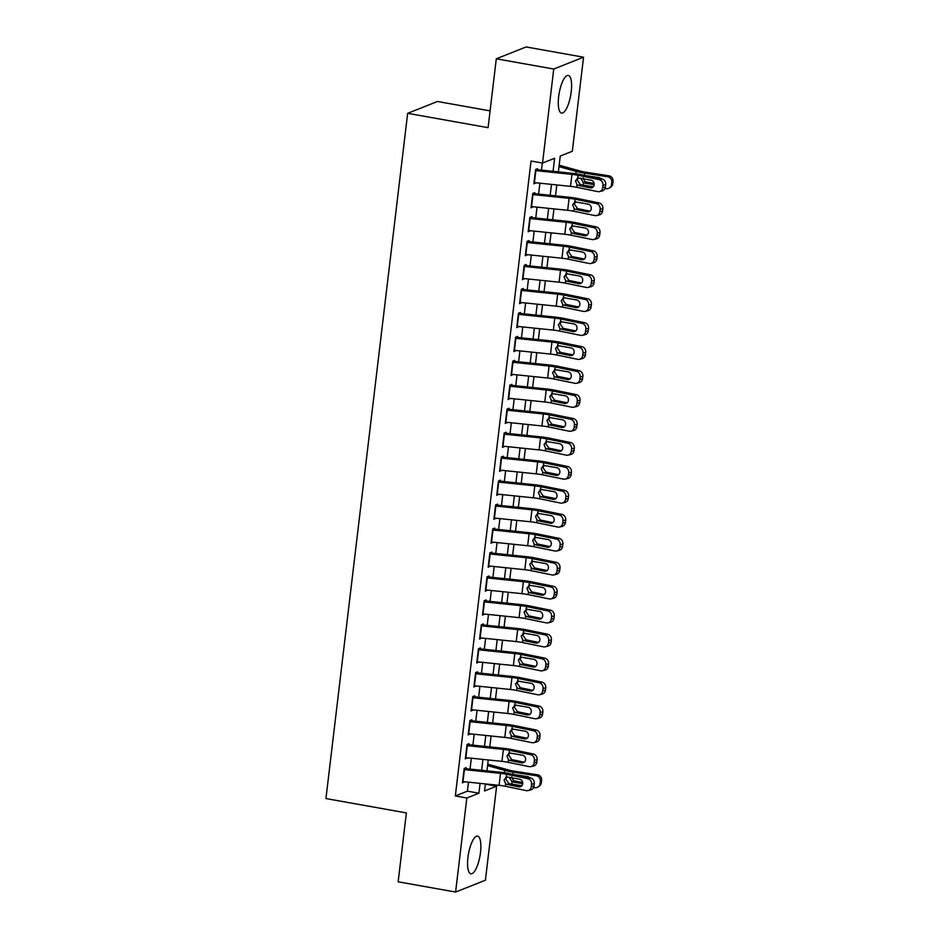 <?xml version="1.0" encoding="UTF-8"?>
<svg xmlns="http://www.w3.org/2000/svg" width="939" height="939" viewBox="0 0 939 939"><rect width="100%" height="100%" fill="white"/><g stroke="black" fill="none" stroke-linecap="round" stroke-linejoin="round"><path stroke-width="1.41" d="M467.939 857.483A19.12 5.845 -79.9 0 1 477.575 836.156A19.12 5.845 -79.9 0 1 480.498 852.483A19.12 5.845 -79.9 0 1 470.862 873.81A19.12 5.845 -79.9 0 1 467.939 857.483M558.646 96.764A19.12 5.845 -79.9 0 1 568.295 75.437A19.12 5.845 -79.9 0 1 571.217 91.776A19.12 5.845 -79.9 0 1 561.569 113.091A19.12 5.845 -79.9 0 1 558.646 96.764M490.088 110.872L437.445 101.482L407.655 113.326L325.939 798.561L406.376 812.916L398.159 881.803L455.603 892.05L466.824 798.009L478.902 793.209L480.075 783.372M407.655 113.326L488.08 127.669L496.297 58.793L526.098 46.95L583.542 57.197L572.332 151.238L560.254 156.038L558.365 171.872M485.357 784.159L496.625 786.166L485.404 880.207L455.603 892.05M465.932 769.78L466.178 767.679L464.171 768.478L462.458 782.856L464.5 781.753M468.796 745.812L469.042 743.723L467.023 744.521L465.31 758.9L467.364 757.796M471.648 721.856L471.894 719.767L469.887 720.565L468.174 734.944L470.216 733.84M474.5 697.9L474.758 695.799L472.74 696.597L471.026 710.976L473.08 709.872M477.364 673.944L477.611 671.843L475.603 672.641L473.89 687.019L475.932 685.916M480.216 649.976L480.463 647.887L478.456 648.685L476.742 663.063L478.796 661.96M483.08 626.02L483.327 623.919L481.308 624.728L479.594 639.095L481.648 638.004M485.933 602.063L486.179 599.962L484.172 600.76L482.458 615.139L484.501 614.036M488.785 578.095L489.043 576.006L487.024 576.804L485.31 591.183L487.364 590.079M491.649 554.139L491.895 552.05L489.888 552.848L488.174 567.226L490.217 566.123M494.501 530.183L494.759 528.082L492.74 528.892L491.027 543.258L493.081 542.155M497.365 506.227L497.611 504.126L495.592 504.924L493.879 519.302L495.933 518.199M500.217 482.259L500.464 480.169L498.456 480.968L496.743 495.346L498.785 494.243M503.069 458.302L503.327 456.213L501.309 457.011L499.595 471.378L501.649 470.286M505.933 434.346L506.18 432.245L504.173 433.043L502.459 447.422L504.501 446.318M508.785 410.378L509.044 408.289L507.025 409.087L505.311 423.466L507.365 422.362M511.649 386.422L511.896 384.333L509.877 385.131L508.163 399.509L510.217 398.406M514.502 362.466L514.748 360.365L512.741 361.175L511.027 375.541L513.07 374.45M517.366 338.51L517.612 336.408L515.593 337.207L513.879 351.585L515.934 350.482M520.218 314.542L520.464 312.452L518.457 313.25L516.743 327.629L518.786 326.526M523.07 290.585L523.328 288.496L521.309 289.294L519.596 303.673L521.65 302.569M525.934 266.629L526.18 264.528L524.162 265.326L522.448 279.705L524.502 278.601M528.786 242.673L529.033 240.572L527.025 241.37L525.312 255.748L527.354 254.645M531.65 218.705L531.897 216.616L529.878 217.414L528.164 231.792L530.218 230.689M534.502 194.749L534.749 192.648L532.742 193.457L531.028 207.824L533.07 206.733M553.059 171.321L554.609 158.28L542.531 163.081L531.04 161.027L455.333 795.955L467.411 791.154L468.479 782.164M470.04 769.111L471.343 758.207M472.904 745.143L474.195 734.251M475.756 721.187L477.059 710.295M478.608 697.231L479.911 686.327M481.472 673.263L482.763 662.371M484.324 649.307L485.627 638.414M487.188 625.351L488.48 614.446M490.041 601.394L491.343 590.49M492.893 577.426L494.196 566.534M495.757 553.47L497.06 542.578M498.609 529.514L499.912 518.61M501.473 505.546L502.764 494.653M504.325 481.59L505.628 470.697M507.177 457.633L508.48 446.741M510.041 433.677L511.344 422.773M512.894 409.709L514.196 398.817M515.757 385.753L517.049 374.861M518.61 361.797L519.913 350.893M521.462 337.829L522.765 326.936M524.326 313.872L525.629 302.98M527.178 289.916L528.481 279.024M530.042 265.96L531.333 255.056M532.894 241.992L534.197 231.1M535.758 218.036L537.049 207.143M538.61 194.08L539.913 183.175M541.463 170.123L542.308 163.046M537.354 170.792L537.613 168.691L535.594 169.49L533.88 183.868L535.934 182.765M496.297 58.793L553.74 69.04L583.542 57.197M455.333 795.955L466.824 798.009M542.531 163.081L553.74 69.04M481.637 770.309L482.928 759.416M484.489 746.352L485.792 735.448M487.353 722.384L488.644 711.492M490.205 698.428L491.508 687.536M493.057 674.472L494.36 663.568M495.921 650.504L497.212 639.612M498.773 626.548L500.076 615.655M501.637 602.592L502.928 591.699M504.489 578.635L505.792 567.731M507.342 554.667L508.645 543.775M510.206 530.711L511.497 519.819M513.058 506.755L514.361 495.851M515.922 482.799L517.213 471.894M518.774 458.831L520.077 447.938M521.626 434.874L522.929 423.982M524.49 410.918L525.793 400.014M527.342 386.95L528.645 376.058M530.206 362.994L531.497 352.102M533.059 339.038L534.361 328.134M535.911 315.081L537.214 304.177M538.775 291.113L540.078 280.221M541.627 267.157L542.93 256.265M544.491 243.201L545.782 232.297M547.343 219.233L548.646 208.341M550.195 195.277L551.498 184.384M485.381 783.924L484.536 790.967L496.625 786.166M556.804 184.936L555.501 195.828M553.951 208.892L552.648 219.785M551.087 232.849L549.796 243.753M548.235 256.817L546.932 267.709M545.383 280.773L544.08 291.665M542.519 304.729L541.216 315.621M539.667 328.685L538.364 339.589M536.803 352.653L535.512 363.546M533.951 376.609L532.648 387.502M531.087 400.566L529.796 411.47M528.234 424.522L526.932 435.426M525.382 448.49L524.079 459.382M522.518 472.446L521.227 483.339M519.666 496.402L518.363 507.306M516.802 520.37L515.511 531.263M513.95 544.327L512.647 555.219M511.098 568.283L509.795 579.187M508.234 592.239L506.943 603.143M505.382 616.207L504.079 627.099M502.518 640.163L501.226 651.056M499.665 664.119L498.363 675.024M496.813 688.087L495.51 698.98M493.949 712.044L492.646 722.936M491.097 736L489.794 746.892M488.233 759.956L486.942 770.86M467.411 791.154L478.902 793.209M534.021 182.729L535.899 183.07M531.157 206.697L533.035 207.026M528.305 230.654L530.183 230.994M525.441 254.61L527.319 254.95M522.589 278.578L524.467 278.906M519.737 302.534L521.615 302.863M516.873 326.49L518.751 326.831M514.02 350.447L515.898 350.787M511.156 374.415L513.034 374.743M508.304 398.371L510.182 398.699M505.452 422.327L507.33 422.667M502.588 446.283L504.466 446.624M499.736 470.251L501.614 470.58M496.872 494.207L498.75 494.548M494.02 518.164L495.898 518.504M491.156 542.132L493.034 542.46M488.303 566.088L490.181 566.417M485.451 590.044L487.329 590.385M482.587 614L484.465 614.341M479.735 637.968L481.613 638.297M476.871 661.925L478.749 662.265M474.019 685.881L475.897 686.221M471.167 709.849L473.045 710.177M468.303 733.805L470.181 734.134M465.451 757.761L467.329 758.102M462.587 781.718L464.465 782.058M535.465 170.593A8.58 1.526 6.8 0 0 535.84 170.628L571.945 174.372A12.254 2.171 -173.2 0 1 578.178 175.323L599.199 179.631L601.922 178.962A4.906 4.366 76.2 0 1 605.714 184.654L602.991 185.323A4.906 4.366 -103.8 0 0 599.199 179.631M537.484 169.701L571.546 173.234A18.393 3.263 -173.2 0 1 580.889 174.654L601.922 178.962M534.033 182.565A8.58 1.526 6.8 0 0 534.408 182.612L570.513 186.356A12.254 2.171 -173.2 0 1 576.746 187.295L597.779 191.615A4.906 4.366 -103.8 0 0 602.709 187.718L602.991 185.323M578.377 177.776L577.215 180.088L580.384 184.607L578.624 185.476L590.185 187.847L592.826 187.201M602.709 187.718L605.42 187.049L605.714 184.654M605.42 187.049A4.906 4.366 76.2 0 1 602.228 190.922L599.516 191.579M592.861 187.166L580.384 184.607M578.624 185.476L577.051 184.713L575.49 180.945L577.872 177.894L591.101 180.182A3.92 3.486 76.2 0 1 591.582 187.823A3.92 3.486 76.2 0 1 590.185 187.847M577.462 178.07L578.178 175.323M582.52 185.053A18.393 3.263 6.8 0 0 583.178 185.159L593.307 186.72M605.021 188.516L606.16 188.692A4.906 4.742 -125.8 0 0 611.5 184.631L612.768 183.715A4.906 4.742 54.2 0 1 610.878 186.955L609.599 187.882M558.987 166.626L576.135 171.414A18.393 3.263 6.8 0 0 584.61 173.175L607.592 176.72L608.871 175.793A4.906 4.742 54.2 0 1 613.061 181.321L612.768 183.715M559.163 165.194L580.243 171.074A12.254 2.171 6.8 0 0 585.889 172.248L608.871 175.793M594.141 184.643L583.448 182.929L580.854 178.645M613.061 181.321L611.782 182.236L611.5 184.631M611.782 182.236A4.906 4.742 -125.8 0 0 607.592 176.72M584.351 175.393L598.765 177.553A3.92 3.791 54.2 0 1 601.077 178.797M583.142 177.894L584.774 181.65L594.105 183.528M532.613 194.549A8.58 1.526 6.8 0 0 532.988 194.596L569.081 198.329A12.254 2.171 -173.2 0 1 575.314 199.279L596.347 203.587L599.07 202.93A4.906 4.366 76.2 0 1 602.85 208.611L600.138 209.28A4.906 4.366 -103.8 0 0 596.347 203.587M534.631 193.669L568.694 197.19A18.393 3.263 -173.2 0 1 578.037 198.61L599.07 202.93M531.181 206.533A8.58 1.526 6.8 0 0 531.556 206.568L567.661 210.313A12.254 2.171 -173.2 0 1 573.893 211.263L594.915 215.571A4.906 4.366 -103.8 0 0 599.845 211.674L600.138 209.28M575.525 201.732L574.363 204.056L577.52 208.575L575.76 209.432L587.333 211.803L589.962 211.158L577.52 208.575M599.845 211.674L602.568 211.005L602.85 208.611M602.568 211.005A4.906 4.366 76.2 0 1 599.375 214.878L596.652 215.547M575.76 209.432L574.198 208.681L572.626 204.902L575.008 201.862L588.248 204.139A3.92 3.486 76.2 0 1 588.718 211.78A3.92 3.486 76.2 0 1 587.333 211.803M574.598 202.026L575.314 199.279M529.749 218.505A8.58 1.526 6.8 0 0 530.124 218.552L566.229 222.297A12.254 2.171 -173.2 0 1 572.461 223.236L593.495 227.555L596.206 226.886A4.906 4.366 76.2 0 1 599.998 232.567L597.274 233.236A4.906 4.366 -103.8 0 0 593.495 227.555M531.779 217.625L565.83 221.158A18.393 3.263 -173.2 0 1 575.173 222.566L596.206 226.886M528.317 230.489A8.58 1.526 6.8 0 0 528.704 230.525L564.797 234.269A12.254 2.171 -173.2 0 1 571.029 235.22L592.063 239.527A4.906 4.366 -103.8 0 0 596.993 235.63L597.274 233.236M572.661 225.7L571.499 228.013L574.668 232.532L572.907 233.388L584.481 235.771L587.11 235.126M596.993 235.63L599.704 234.973L599.998 232.567M599.704 234.973A4.906 4.366 76.2 0 1 596.523 238.835L593.8 239.504M587.145 235.09L574.668 232.532M572.907 233.388L571.335 232.637L569.773 228.858L572.156 225.818L585.384 228.095A3.92 3.486 76.2 0 1 585.866 235.748A3.92 3.486 76.2 0 1 584.481 235.771M571.745 225.982L572.461 223.236M526.896 242.473A8.58 1.526 6.8 0 0 527.272 242.508L563.377 246.253A12.254 2.171 -173.2 0 1 569.609 247.192L590.631 251.511L593.354 250.842A4.906 4.366 76.2 0 1 597.134 256.535L594.422 257.192A4.906 4.366 -103.8 0 0 590.631 251.511M528.915 241.581L562.977 245.114A18.393 3.263 -173.2 0 1 572.321 246.534L593.354 250.842M525.464 254.446A8.58 1.526 6.8 0 0 525.84 254.492L561.945 258.237A12.254 2.171 -173.2 0 1 568.177 259.176L589.211 263.495A4.906 4.366 -103.8 0 0 594.141 259.587L594.422 257.192M569.809 249.657L568.647 251.969L571.804 256.488L570.055 257.356L581.617 259.727L584.246 259.082M594.141 259.587L596.852 258.929L597.134 256.535M596.852 258.929A4.906 4.366 76.2 0 1 593.659 262.791L590.948 263.46M584.293 259.047L571.804 256.488M570.055 257.356L568.482 256.593L566.91 252.814L569.292 249.774L582.532 252.063A3.92 3.486 76.2 0 1 583.013 259.704A3.92 3.486 76.2 0 1 581.617 259.727M568.893 249.95L569.609 247.192M524.032 266.43A8.58 1.526 6.8 0 0 524.408 266.465L560.513 270.209A12.254 2.171 -173.2 0 1 566.745 271.16L587.779 275.467L590.49 274.81A4.906 4.366 76.2 0 1 594.281 280.491L591.558 281.16A4.906 4.366 -103.8 0 0 587.779 275.467M526.063 265.549L560.114 269.07A18.393 3.263 -173.2 0 1 569.468 270.491L590.49 274.81M522.612 278.413A8.58 1.526 6.8 0 0 522.988 278.449L559.081 282.193A12.254 2.171 -173.2 0 1 565.313 283.132L586.347 287.451A4.906 4.366 -103.8 0 0 591.277 283.555L591.558 281.16M566.956 273.613L565.783 275.925L568.952 280.444L567.191 281.313L578.764 283.684L581.394 283.038M591.277 283.555L594 282.885L594.281 280.491M594 282.885A4.906 4.366 76.2 0 1 590.807 286.759L588.084 287.416M581.429 283.015L568.952 280.444M567.191 281.313L565.63 280.55L564.057 276.782L566.44 273.742L579.68 276.019A3.92 3.486 76.2 0 1 580.149 283.66A3.92 3.486 76.2 0 1 578.764 283.684M566.029 273.906L566.745 271.16M521.18 290.386A8.58 1.526 6.8 0 0 521.556 290.433L557.66 294.177A12.254 2.171 -173.2 0 1 563.893 295.116L584.915 299.435L587.638 298.766A4.906 4.366 76.2 0 1 591.429 304.447L588.706 305.116A4.906 4.366 -103.8 0 0 584.915 299.435M523.199 289.505L557.261 293.038A18.393 3.263 -173.2 0 1 566.604 294.447L587.638 298.766M519.748 302.37A8.58 1.526 6.8 0 0 520.124 302.405L556.228 306.149A12.254 2.171 -173.2 0 1 562.461 307.1L583.495 311.408A4.906 4.366 -103.8 0 0 588.424 307.511L588.706 305.116M564.093 297.569L562.931 299.893L566.1 304.412L564.339 305.269L575.9 307.64L578.541 306.994M588.424 307.511L591.136 306.842L591.429 304.447M591.136 306.842A4.906 4.366 76.2 0 1 587.943 310.715L585.232 311.384M578.577 306.971L566.1 304.412M564.339 305.269L562.766 304.518L561.205 300.738L563.576 297.698L576.816 299.975A3.92 3.486 76.2 0 1 577.297 307.616A3.92 3.486 76.2 0 1 575.9 307.64M563.177 297.863L563.893 295.116M518.328 314.342A8.58 1.526 6.8 0 0 518.704 314.389L554.796 318.133A12.254 2.171 -173.2 0 1 561.029 319.072L582.063 323.392L584.786 322.723A4.906 4.366 76.2 0 1 588.565 328.415L585.854 329.073A4.906 4.366 -103.8 0 0 582.063 323.392M520.347 313.462L554.397 316.995A18.393 3.263 -173.2 0 1 563.752 318.415L584.786 322.723M516.896 326.326A8.58 1.526 6.8 0 0 517.272 326.373L553.376 330.105A12.254 2.171 -173.2 0 1 559.609 331.056L580.631 335.364A4.906 4.366 -103.8 0 0 585.56 331.467L585.854 329.073M561.24 321.537L560.078 323.849L563.236 328.368L561.475 329.237L573.048 331.608L575.677 330.962M585.56 331.467L588.284 330.81L588.565 328.415M588.284 330.81A4.906 4.366 76.2 0 1 585.091 334.671L582.368 335.34M575.713 330.927L563.236 328.368M561.475 329.237L559.914 328.474L558.341 324.694L560.724 321.654L573.964 323.932A3.92 3.486 76.2 0 1 574.433 331.584A3.92 3.486 76.2 0 1 573.048 331.608M560.313 321.819L561.029 319.072M515.464 338.31A8.58 1.526 6.8 0 0 515.84 338.345L551.944 342.089A12.254 2.171 -173.2 0 1 558.177 343.04L579.21 347.348L581.922 346.679A4.906 4.366 76.2 0 1 585.713 352.371L582.99 353.029A4.906 4.366 -103.8 0 0 579.21 347.348M517.495 337.418L551.545 340.951A18.393 3.263 -173.2 0 1 560.888 342.371L581.922 346.679M514.032 350.282A8.58 1.526 6.8 0 0 514.419 350.329L550.512 354.073A12.254 2.171 -173.2 0 1 556.745 355.012L577.778 359.332A4.906 4.366 -103.8 0 0 582.708 355.435L582.99 353.029M558.376 345.493L557.214 347.806L560.383 352.325L558.623 353.193L570.196 355.564L572.825 354.919M582.708 355.435L585.42 354.766L585.713 352.371M585.42 354.766A4.906 4.366 76.2 0 1 582.227 358.639L579.516 359.297M572.86 354.883L560.383 352.325M558.623 353.193L557.05 352.43L555.489 348.662L557.872 345.611L571.1 347.899A3.92 3.486 76.2 0 1 571.581 355.541A3.92 3.486 76.2 0 1 570.196 355.564M557.461 345.787L558.177 343.04M512.612 362.266A8.58 1.526 6.8 0 0 512.987 362.301L549.092 366.046A12.254 2.171 -173.2 0 1 555.313 366.996L576.346 371.304L579.07 370.647A4.906 4.366 76.2 0 1 582.849 376.328L580.138 376.997A4.906 4.366 -103.8 0 0 576.346 371.304M514.631 361.386L548.693 364.907A18.393 3.263 -173.2 0 1 558.036 366.327L579.07 370.647M511.18 374.25A8.58 1.526 6.8 0 0 511.555 374.285L547.66 378.03A12.254 2.171 -173.2 0 1 553.893 378.969L574.926 383.288A4.906 4.366 -103.8 0 0 579.844 379.391L580.138 376.997M555.524 369.45L554.362 371.762L557.52 376.293L555.771 377.149L567.332 379.52L569.961 378.875M579.844 379.391L582.567 378.722L582.849 376.328M582.567 378.722A4.906 4.366 76.2 0 1 579.375 382.596L576.663 383.265M570.008 378.851L557.52 376.293M555.771 377.149L554.198 376.398L552.625 372.619L555.008 369.579L568.248 371.856A3.92 3.486 76.2 0 1 568.729 379.497A3.92 3.486 76.2 0 1 567.332 379.52M554.609 369.743L555.313 366.996M509.748 386.222A8.58 1.526 6.8 0 0 510.123 386.269L546.228 390.014A12.254 2.171 -173.2 0 1 552.461 390.953L573.494 395.272L576.206 394.603A4.906 4.366 76.2 0 1 579.997 400.284L577.274 400.953A4.906 4.366 -103.8 0 0 573.494 395.272M511.778 385.342L545.829 388.875A18.393 3.263 -173.2 0 1 555.184 390.284L576.206 394.603M508.328 398.206A8.58 1.526 6.8 0 0 508.703 398.242L544.796 401.986A12.254 2.171 -173.2 0 1 551.029 402.937L572.062 407.244A4.906 4.366 -103.8 0 0 576.992 403.347L577.274 400.953M552.672 393.418L551.498 395.73L554.667 400.249L552.907 401.106L564.48 403.477L567.109 402.843M576.992 403.347L579.715 402.678L579.997 400.284M579.715 402.678A4.906 4.366 76.2 0 1 576.523 406.552L573.799 407.221M567.144 402.808L554.667 400.249M552.907 401.106L551.346 400.354L549.773 396.575L552.155 393.535L565.395 395.812A3.92 3.486 76.2 0 1 565.865 403.453A3.92 3.486 76.2 0 1 564.48 403.477M551.745 393.699L552.461 390.953M506.896 410.19A8.58 1.526 6.8 0 0 507.271 410.226L543.376 413.97A12.254 2.171 -173.2 0 1 549.608 414.909L570.63 419.228L573.353 418.559A4.906 4.366 76.2 0 1 577.145 424.252L574.422 424.909A4.906 4.366 -103.8 0 0 570.63 419.228M508.915 409.298L542.977 412.831A18.393 3.263 -173.2 0 1 552.32 414.252L573.353 418.559M505.464 422.163A8.58 1.526 6.8 0 0 505.839 422.21L541.944 425.954A12.254 2.171 -173.2 0 1 548.176 426.893L569.21 431.212A4.906 4.366 -103.8 0 0 574.14 427.304L574.422 424.909M549.808 417.374L548.646 419.686L551.815 424.205L550.054 425.074L561.616 427.445L564.257 426.799L551.815 424.205M574.14 427.304L576.851 426.646L577.145 424.252M576.851 426.646A4.906 4.366 76.2 0 1 573.659 430.508L570.947 431.177M550.054 425.074L548.482 424.311L546.921 420.531L549.292 417.491L562.531 419.78A3.92 3.486 76.2 0 1 563.013 427.421A3.92 3.486 76.2 0 1 561.616 427.445M548.892 417.667L549.608 414.909M504.032 434.147A8.58 1.526 6.8 0 0 504.419 434.182L540.512 437.926A12.254 2.171 -173.2 0 1 546.744 438.877L567.778 443.185L570.501 442.527A4.906 4.366 76.2 0 1 574.281 448.208L571.569 448.877A4.906 4.366 -103.8 0 0 567.778 443.185M506.062 433.255L540.113 436.788A18.393 3.263 -173.2 0 1 549.468 438.208L570.501 442.527M502.611 446.131A8.58 1.526 6.8 0 0 502.987 446.166L539.092 449.91A12.254 2.171 -173.2 0 1 545.324 450.849L566.346 455.169A4.906 4.366 -103.8 0 0 571.276 451.272L571.569 448.877M546.956 441.33L545.794 443.642L548.951 448.161L547.191 449.03L558.764 451.401L561.393 450.755M571.276 451.272L573.999 450.603L574.281 448.208M573.999 450.603A4.906 4.366 76.2 0 1 570.806 454.476L568.083 455.133M561.428 450.732L548.951 448.161M547.191 449.03L545.629 448.267L544.057 444.499L546.439 441.459L559.679 443.736A3.92 3.486 76.2 0 1 560.149 451.377A3.92 3.486 76.2 0 1 558.764 451.401M546.029 441.623L546.744 438.877M501.18 458.103A8.58 1.526 6.8 0 0 501.555 458.15L537.66 461.882A12.254 2.171 -173.2 0 1 543.892 462.833L564.926 467.141L567.637 466.483A4.906 4.366 76.2 0 1 571.428 472.164L568.705 472.833A4.906 4.366 -103.8 0 0 564.926 467.141M503.198 457.223L537.261 460.756A18.393 3.263 -173.2 0 1 546.604 462.164L567.637 466.483M499.748 470.087A8.58 1.526 6.8 0 0 500.123 470.122L536.228 473.866A12.254 2.171 -173.2 0 1 542.46 474.817L563.494 479.125A4.906 4.366 -103.8 0 0 568.424 475.228L568.705 472.833M544.092 465.286L542.93 467.61L546.099 472.129L544.338 472.986L555.9 475.357L558.541 474.711M568.424 475.228L571.135 474.559L571.428 472.164M571.135 474.559A4.906 4.366 76.2 0 1 567.942 478.432L565.231 479.101M558.576 474.688L546.099 472.129M544.338 472.986L542.765 472.235L541.204 468.455L543.587 465.415L556.815 467.692A3.92 3.486 76.2 0 1 557.297 475.334A3.92 3.486 76.2 0 1 555.9 475.357M543.176 465.58L543.892 462.833M498.327 482.059A8.58 1.526 6.8 0 0 498.703 482.106L534.807 485.85A12.254 2.171 -173.2 0 1 541.028 486.789L562.062 491.109L564.785 490.44A4.906 4.366 76.2 0 1 568.564 496.121L565.853 496.79A4.906 4.366 -103.8 0 0 562.062 491.109M500.346 481.179L534.408 484.712A18.393 3.263 -173.2 0 1 543.751 486.132L564.785 490.44M496.895 494.043A8.58 1.526 6.8 0 0 497.271 494.09L533.375 497.823A12.254 2.171 -173.2 0 1 539.608 498.773L560.63 503.081A4.906 4.366 -103.8 0 0 565.56 499.184L565.853 496.79M541.24 489.254L540.078 491.567L543.235 496.085L541.486 496.942L553.048 499.325L555.677 498.679M565.56 499.184L568.283 498.527L568.564 496.121M568.283 498.527A4.906 4.366 76.2 0 1 565.09 502.388L562.367 503.058M555.724 498.644L543.235 496.085M541.486 496.942L539.913 496.191L538.34 492.412L540.723 489.372L553.963 491.649A3.92 3.486 76.2 0 1 554.433 499.302A3.92 3.486 76.2 0 1 553.048 499.325M540.324 489.536L541.028 486.789M495.463 506.027A8.58 1.526 6.8 0 0 495.839 506.062L531.943 509.807A12.254 2.171 -173.2 0 1 538.176 510.757L559.21 515.065L561.921 514.396A4.906 4.366 76.2 0 1 565.712 520.089L562.989 520.746A4.906 4.366 -103.8 0 0 559.21 515.065M497.494 505.135L531.544 508.668A18.393 3.263 -173.2 0 1 540.899 510.088L561.921 514.396M494.043 517.999A8.58 1.526 6.8 0 0 494.419 518.046L530.512 521.791A12.254 2.171 -173.2 0 1 536.744 522.73L557.778 527.049A4.906 4.366 -103.8 0 0 562.707 523.152L562.989 520.746M538.387 513.21L537.214 515.523L540.383 520.042L538.622 520.91L550.195 523.281L552.825 522.636L540.383 520.042M562.707 523.152L565.431 522.483L565.712 520.089M565.431 522.483A4.906 4.366 76.2 0 1 562.238 526.356L559.515 527.014M538.622 520.91L537.061 520.147L535.488 516.38L537.871 513.328L551.111 515.617A3.92 3.486 76.2 0 1 551.58 523.258A3.92 3.486 76.2 0 1 550.195 523.281M537.46 513.504L538.176 510.757M492.611 529.983A8.58 1.526 6.8 0 0 492.987 530.019L529.091 533.763A12.254 2.171 -173.2 0 1 535.324 534.714L556.346 539.021L559.069 538.364A4.906 4.366 76.2 0 1 562.86 544.045L560.137 544.714A4.906 4.366 -103.8 0 0 556.346 539.021M494.63 529.103L528.692 532.624A18.393 3.263 -173.2 0 1 538.035 534.045L559.069 538.364M491.179 541.967A8.58 1.526 6.8 0 0 491.555 542.003L527.659 545.747A12.254 2.171 -173.2 0 1 533.892 546.686L554.926 551.005A4.906 4.366 -103.8 0 0 559.855 547.108L560.137 544.714M535.523 537.167L534.361 539.479L537.519 544.01L535.77 544.866L547.331 547.237L549.972 546.592M559.855 547.108L562.567 546.439L562.86 544.045M562.567 546.439A4.906 4.366 76.2 0 1 559.374 550.313L556.663 550.97M550.008 546.568L537.519 544.01M535.77 544.866L534.197 544.115L532.636 540.336L535.007 537.296L548.247 539.573A3.92 3.486 76.2 0 1 548.728 547.214A3.92 3.486 76.2 0 1 547.331 547.237M534.608 537.46L535.324 534.714M489.747 553.94A8.58 1.526 6.8 0 0 490.135 553.987L526.227 557.731A12.254 2.171 -173.2 0 1 532.46 558.67L553.494 562.989L556.217 562.32A4.906 4.366 76.2 0 1 559.996 568.001L557.285 568.67A4.906 4.366 -103.8 0 0 553.494 562.989M491.778 553.059L525.828 556.592A18.393 3.263 -173.2 0 1 535.183 558.001L556.217 562.32M488.327 565.924A8.58 1.526 6.8 0 0 488.703 565.959L524.807 569.703A12.254 2.171 -173.2 0 1 531.04 570.654L552.062 574.961A4.906 4.366 -103.8 0 0 556.991 571.065L557.285 568.67M532.671 561.123L531.509 563.447L534.667 567.966L532.906 568.823L544.479 571.194L547.108 570.56M556.991 571.065L559.714 570.396L559.996 568.001M559.714 570.396A4.906 4.366 76.2 0 1 556.522 574.269L553.799 574.938M547.144 570.525L534.667 567.966M532.906 568.823L531.345 568.072L529.772 564.292L532.155 561.252L545.395 563.529A3.92 3.486 76.2 0 1 545.864 571.17A3.92 3.486 76.2 0 1 544.479 571.194M531.744 561.416L532.46 558.67M486.895 577.908A8.58 1.526 6.8 0 0 487.271 577.943L523.375 581.687A12.254 2.171 -173.2 0 1 529.608 582.626L550.641 586.945L553.353 586.276A4.906 4.366 76.2 0 1 557.144 591.969L554.421 592.626A4.906 4.366 -103.8 0 0 550.641 586.945M488.914 577.016L522.976 580.548A18.393 3.263 -173.2 0 1 532.319 581.969L553.353 586.276M485.463 589.88A8.58 1.526 6.8 0 0 485.839 589.927L521.943 593.659A12.254 2.171 -173.2 0 1 528.176 594.61L549.209 598.918A4.906 4.366 -103.8 0 0 554.139 595.021L554.421 592.626M529.807 585.091L528.645 587.403L531.814 591.922L530.054 592.791L541.615 595.162L544.256 594.516L531.814 591.922M554.139 595.021L556.85 594.364L557.144 591.969M556.85 594.364A4.906 4.366 76.2 0 1 553.658 598.225L550.947 598.894M530.054 592.791L528.481 592.028L526.92 588.248L529.303 585.208L542.531 587.485A3.92 3.486 76.2 0 1 543.012 595.138A3.92 3.486 76.2 0 1 541.615 595.162M528.892 585.373L529.608 582.626M484.043 601.864A8.58 1.526 6.8 0 0 484.418 601.899L520.511 605.643A12.254 2.171 -173.2 0 1 526.744 606.594L547.777 610.902L550.5 610.233A4.906 4.366 76.2 0 1 554.28 615.925L551.569 616.594A4.906 4.366 -103.8 0 0 547.777 610.902M486.062 600.972L520.124 604.505A18.393 3.263 -173.2 0 1 529.467 605.925L550.5 610.233M482.611 613.836A8.58 1.526 6.8 0 0 482.986 613.883L519.091 617.627A12.254 2.171 -173.2 0 1 525.324 618.566L546.345 622.886A4.906 4.366 -103.8 0 0 551.275 618.989L551.569 616.594M526.955 609.047L525.793 611.359L528.95 615.878L527.202 616.747L538.763 619.118L541.392 618.472M551.275 618.989L553.998 618.32L554.28 615.925M553.998 618.32A4.906 4.366 76.2 0 1 550.806 622.193L548.083 622.85M541.439 618.437L528.95 615.878M527.202 616.747L525.629 615.984L524.056 612.216L526.439 609.176L539.679 611.453A3.92 3.486 76.2 0 1 540.148 619.094A3.92 3.486 76.2 0 1 538.763 619.118M526.028 609.341L526.744 606.594M481.179 625.82A8.58 1.526 6.8 0 0 481.554 625.867L517.659 629.6A12.254 2.171 -173.2 0 1 523.892 630.55L544.925 634.858L547.637 634.201A4.906 4.366 76.2 0 1 551.428 639.882L548.705 640.551A4.906 4.366 -103.8 0 0 544.925 634.858M483.209 624.94L517.26 628.461A18.393 3.263 -173.2 0 1 526.615 629.881L547.637 634.201M479.759 637.804A8.58 1.526 6.8 0 0 480.134 637.839L516.227 641.583A12.254 2.171 -173.2 0 1 522.46 642.534L543.493 646.842A4.906 4.366 -103.8 0 0 548.423 642.945L548.705 640.551M524.091 633.003L522.929 635.327L526.098 639.846L524.338 640.703L535.911 643.074L538.54 642.429M548.423 642.945L551.146 642.276L551.428 639.882M551.146 642.276A4.906 4.366 76.2 0 1 547.953 646.149L545.23 646.818M538.575 642.405L526.098 639.846M524.338 640.703L522.777 639.952L521.204 636.173L523.586 633.132L536.826 635.41A3.92 3.486 76.2 0 1 537.296 643.051A3.92 3.486 76.2 0 1 535.911 643.074M523.176 633.297L523.892 630.55M478.327 649.776A8.58 1.526 6.8 0 0 478.702 649.823L514.807 653.567A12.254 2.171 -173.2 0 1 521.039 654.506L542.061 658.826L544.784 658.157A4.906 4.366 76.2 0 1 548.564 663.838L545.852 664.507A4.906 4.366 -103.8 0 0 542.061 658.826M480.345 648.896L514.408 652.429A18.393 3.263 -173.2 0 1 523.751 653.849L544.784 658.157M476.895 661.76A8.58 1.526 6.8 0 0 477.27 661.795L513.375 665.54A12.254 2.171 -173.2 0 1 519.607 666.49L540.641 670.798A4.906 4.366 -103.8 0 0 545.571 666.901L545.852 664.507M521.239 656.971L520.077 659.284L523.234 663.803L521.485 664.659L533.047 667.042L535.688 666.397M545.571 666.901L548.282 666.244L548.564 663.838M548.282 666.244A4.906 4.366 76.2 0 1 545.09 670.106L542.378 670.775M535.723 666.361L523.234 663.803M521.485 664.659L519.913 663.908L518.351 660.129L520.722 657.089L533.962 659.366A3.92 3.486 76.2 0 1 534.444 667.019A3.92 3.486 76.2 0 1 533.047 667.042M520.323 657.253L521.039 654.506M475.463 673.744A8.58 1.526 6.8 0 0 475.85 673.779L511.943 677.524A12.254 2.171 -173.2 0 1 518.175 678.463L539.209 682.782L541.92 682.113A4.906 4.366 76.2 0 1 545.712 687.806L543 688.463A4.906 4.366 -103.8 0 0 539.209 682.782M477.493 672.852L511.544 676.385A18.393 3.263 -173.2 0 1 520.899 677.805L541.92 682.113M474.042 685.716A8.58 1.526 6.8 0 0 474.418 685.763L510.523 689.508A12.254 2.171 -173.2 0 1 516.743 690.447L537.777 694.766A4.906 4.366 -103.8 0 0 542.707 690.858L543 688.463M518.387 680.928L517.225 683.24L520.382 687.759L518.621 688.627L530.195 690.998L532.824 690.353M542.707 690.858L545.43 690.2L545.712 687.806M545.43 690.2A4.906 4.366 76.2 0 1 542.237 694.062L539.514 694.731M532.859 690.318L520.382 687.759M518.621 688.627L517.06 687.864L515.488 684.085L517.87 681.045L531.11 683.334A3.92 3.486 76.2 0 1 531.58 690.975A3.92 3.486 76.2 0 1 530.195 690.998M517.459 681.221L518.175 678.463M472.61 697.7A8.58 1.526 6.8 0 0 472.986 697.736L509.091 701.48A12.254 2.171 -173.2 0 1 515.323 702.431L536.357 706.738L539.068 706.081A4.906 4.366 76.2 0 1 542.859 711.762L540.136 712.431A4.906 4.366 -103.8 0 0 536.357 706.738M474.629 696.82L508.692 700.341A18.393 3.263 -173.2 0 1 518.035 701.762L539.068 706.081M471.178 709.684A8.58 1.526 6.8 0 0 471.554 709.72L507.659 713.464A12.254 2.171 -173.2 0 1 513.891 714.403L534.925 718.722A4.906 4.366 -103.8 0 0 539.855 714.825L540.136 712.431M515.523 704.884L514.361 707.196L517.53 711.727L515.769 712.584L527.331 714.955L529.972 714.309M539.855 714.825L542.566 714.156L542.859 711.762M542.566 714.156A4.906 4.366 76.2 0 1 539.373 718.03L536.662 718.687M530.007 714.286L517.53 711.727M515.769 712.584L514.196 711.832L512.635 708.053L515.018 705.013L528.246 707.29A3.92 3.486 76.2 0 1 528.727 714.931A3.92 3.486 76.2 0 1 527.331 714.955M514.607 705.177L515.323 702.431M469.758 721.657A8.58 1.526 6.8 0 0 470.134 721.704L506.227 725.448A12.254 2.171 -173.2 0 1 512.459 726.387L533.493 730.706L536.216 730.037A4.906 4.366 76.2 0 1 539.995 735.718L537.284 736.387A4.906 4.366 -103.8 0 0 533.493 730.706M471.777 720.776L505.839 724.309A18.393 3.263 -173.2 0 1 515.182 725.718L536.216 730.037M468.326 733.641A8.58 1.526 6.8 0 0 468.702 733.676L504.806 737.42A12.254 2.171 -173.2 0 1 511.039 738.371L532.061 742.679A4.906 4.366 -103.8 0 0 536.991 738.782L537.284 736.387M512.671 728.84L511.509 731.164L514.666 735.683L512.917 736.54L524.478 738.911L527.108 738.265M536.991 738.782L539.714 738.113L539.995 735.718M539.714 738.113A4.906 4.366 76.2 0 1 536.521 741.986L533.798 742.655M527.143 738.242L514.666 735.683M512.917 736.54L511.344 735.789L509.771 732.009L512.154 728.969L525.394 731.246A3.92 3.486 76.2 0 1 525.863 738.887A3.92 3.486 76.2 0 1 524.478 738.911M511.743 729.134L512.459 726.387M466.894 745.625A8.58 1.526 6.8 0 0 467.27 745.66L503.374 749.404A12.254 2.171 -173.2 0 1 509.607 750.343L530.641 754.663L533.352 753.994A4.906 4.366 76.2 0 1 537.143 759.686L534.42 760.344A4.906 4.366 -103.8 0 0 530.641 754.663M468.925 744.733L502.975 748.266A18.393 3.263 -173.2 0 1 512.33 749.686L533.352 753.994M465.462 757.597A8.58 1.526 6.8 0 0 465.85 757.644L501.942 761.376A12.254 2.171 -173.2 0 1 508.175 762.327L529.209 766.635A4.906 4.366 -103.8 0 0 534.138 762.738L534.42 760.344M509.807 752.808L508.645 755.12L511.814 759.639L510.053 760.508L521.626 762.879L524.255 762.233M534.138 762.738L536.85 762.081L537.143 759.686M536.85 762.081A4.906 4.366 76.2 0 1 533.669 765.942L530.946 766.611M524.291 762.198L511.814 759.639M510.053 760.508L508.48 759.745L506.919 755.965L509.302 752.925L522.53 755.202A3.92 3.486 76.2 0 1 523.011 762.855A3.92 3.486 76.2 0 1 521.626 762.879M508.891 753.09L509.607 750.343M464.042 769.581A8.58 1.526 6.8 0 0 464.418 769.616L500.522 773.36A12.254 2.171 -173.2 0 1 506.755 774.311L527.777 778.619L530.5 777.95A4.906 4.366 76.2 0 1 534.279 783.642L531.568 784.3A4.906 4.366 -103.8 0 0 527.777 778.619M466.061 768.689L500.123 772.222A18.393 3.263 -173.2 0 1 509.466 773.642L530.5 777.95M462.61 781.553A8.58 1.526 6.8 0 0 462.986 781.6L499.09 785.344A12.254 2.171 -173.2 0 1 505.323 786.283L526.356 790.603A4.906 4.366 -103.8 0 0 531.286 786.706L531.568 784.3M506.954 776.764L505.792 779.077L508.95 783.596L507.201 784.464L518.762 786.835L521.403 786.189M531.286 786.706L533.998 786.037L534.279 783.642M533.998 786.037A4.906 4.366 76.2 0 1 530.805 789.91L528.094 790.568M521.438 786.154L508.95 783.596M507.201 784.464L505.628 783.701L504.055 779.933L506.438 776.882L519.678 779.17A3.92 3.486 76.2 0 1 520.159 786.812A3.92 3.486 76.2 0 1 518.762 786.835M506.039 777.058L506.755 774.311M511.098 784.042A18.393 3.263 6.8 0 0 511.755 784.147L521.884 785.708M533.598 787.504L534.737 787.68A4.906 4.742 -125.8 0 0 540.066 783.619L541.345 782.703A4.906 4.742 54.2 0 1 539.456 785.943L538.176 786.87M487.564 765.614L504.713 770.403A18.393 3.263 6.8 0 0 513.187 772.163L536.169 775.708L537.448 774.781A4.906 4.742 54.2 0 1 541.639 780.309L541.345 782.703M487.74 764.182L508.809 770.062A12.254 2.171 6.8 0 0 514.466 771.236L537.448 774.781M522.718 783.631L512.025 781.917L509.431 777.633M541.639 780.309L540.359 781.225L540.066 783.619M540.359 781.225A4.906 4.742 -125.8 0 0 536.169 775.708M512.917 774.382L527.342 776.541A3.92 3.791 54.2 0 1 529.655 777.785M511.72 776.882L513.34 780.638L522.683 782.516M576.746 187.295L577.051 184.713M570.513 186.356L571.945 174.372M534.408 182.612L535.84 170.628M584.61 173.175L584.351 175.358M576.135 171.414L575.853 173.774M583.448 182.929L583.178 185.159M586.488 182.354L584.164 183.105M573.893 211.263L574.198 208.681M567.661 210.313L569.081 198.329M531.556 206.568L532.988 194.596M571.029 235.22L571.335 232.637M564.797 234.269L566.229 222.297M528.704 230.525L530.124 218.552M568.177 259.176L568.482 256.593M561.945 258.237L563.377 246.253M525.84 254.492L527.272 242.508M565.313 283.132L565.63 280.55M559.081 282.193L560.513 270.209M522.988 278.449L524.408 266.465M562.461 307.1L562.766 304.518M556.228 306.149L557.66 294.177M520.124 302.405L521.556 290.433M559.609 331.056L559.914 328.474M553.376 330.105L554.796 318.133M517.272 326.373L518.704 314.389M556.745 355.012L557.05 352.43M550.512 354.073L551.944 342.089M514.419 350.329L515.84 338.345M553.893 378.969L554.198 376.398M547.66 378.03L549.092 366.046M511.555 374.285L512.987 362.301M551.029 402.937L551.346 400.354M544.796 401.986L546.228 390.014M508.703 398.242L510.123 386.269M548.176 426.893L548.482 424.311M541.944 425.954L543.376 413.97M505.839 422.21L507.271 410.226M545.324 450.849L545.629 448.267M539.092 449.91L540.512 437.926M502.987 446.166L504.419 434.182M542.46 474.817L542.765 472.235M536.228 473.866L537.66 461.882M500.123 470.122L501.555 458.15M539.608 498.773L539.913 496.191M533.375 497.823L534.807 485.85M497.271 494.09L498.703 482.106M536.744 522.73L537.061 520.147M530.512 521.791L531.943 509.807M494.419 518.046L495.839 506.062M533.892 546.686L534.197 544.115M527.659 545.747L529.091 533.763M491.555 542.003L492.987 530.019M531.04 570.654L531.345 568.072M524.807 569.703L526.227 557.731M488.703 565.959L490.135 553.987M528.176 594.61L528.481 592.028M521.943 593.659L523.375 581.687M485.839 589.927L487.271 577.943M525.324 618.566L525.629 615.984M519.091 617.627L520.511 605.643M482.986 613.883L484.418 601.899M522.46 642.534L522.777 639.952M516.227 641.583L517.659 629.6M480.134 637.839L481.554 625.867M519.607 666.49L519.913 663.908M513.375 665.54L514.807 653.567M477.27 661.795L478.702 649.823M516.743 690.447L517.06 687.864M510.523 689.508L511.943 677.524M474.418 685.763L475.85 673.779M513.891 714.403L514.196 711.832M507.659 713.464L509.091 701.48M471.554 709.72L472.986 697.736M511.039 738.371L511.344 735.789M504.806 737.42L506.227 725.448M468.702 733.676L470.134 721.704M508.175 762.327L508.48 759.745M501.942 761.376L503.374 749.404M465.85 757.644L467.27 745.66M505.323 786.283L505.628 783.701M499.09 785.344L500.522 773.36M462.986 781.6L464.418 769.616M513.187 772.163L512.929 774.346M504.713 770.403L504.431 772.762M512.025 781.917L511.755 784.147M515.065 781.342L512.729 782.093"/></g></svg>
